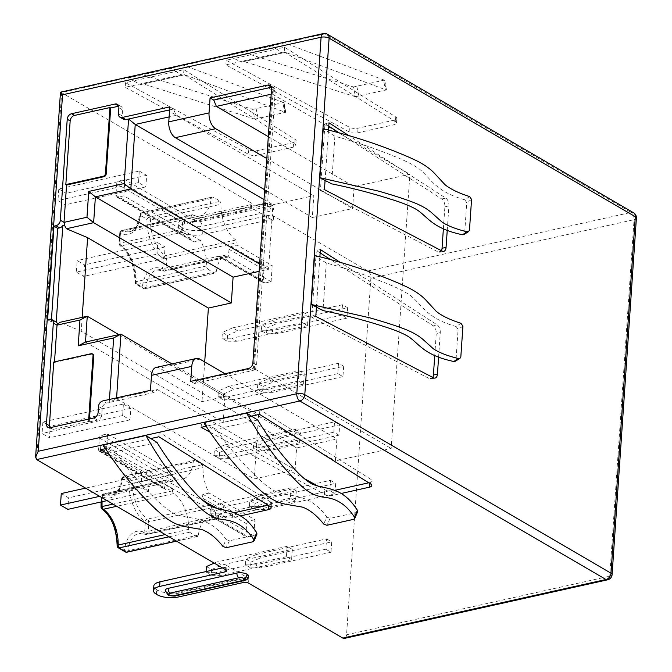 <?xml version="1.0" encoding="UTF-8"?>
<svg xmlns="http://www.w3.org/2000/svg" width="672" height="672" viewBox="0 0 672 672"><rect width="100%" height="100%" fill="white"/><g stroke="black" fill="none" stroke-linecap="round" stroke-linejoin="round"><path stroke-width="0.5" stroke-dasharray="3.36 2.52" d="M296.276 490.795L295.571 501.169L290.413 498.162L291.119 487.796L296.276 490.795L225.8 506.486L220.643 503.479L210.42 508.024L215.578 511.031L215.183 516.793L210.025 513.786L210.42 508.024M295.571 501.169L225.095 516.852L219.937 513.853L290.413 498.162M291.119 487.796L220.643 503.479M210.025 513.786L219.937 513.853M215.578 511.031L225.8 506.486M225.095 516.852L215.183 516.793M343.661 366.282L342.955 376.648L337.798 373.64L338.503 363.275L343.661 366.282L273.185 381.965L268.027 378.966L257.804 383.51L262.962 386.509L262.567 392.272L257.41 389.264L257.804 383.51M338.503 363.275L268.027 378.966M342.955 376.648L272.479 392.339L267.322 389.332L337.798 373.64M262.962 386.509L273.185 381.965M272.479 392.339L262.567 392.272M257.41 389.264L267.322 389.332M156.912 254.167L157.693 242.642L165.06 246.935L164.27 258.46L156.912 254.167L76.364 272.093L77.146 260.576L84.512 264.869L83.731 276.385L76.364 272.093M164.27 258.46L83.731 276.385M157.693 242.642L77.146 260.576M165.06 246.935L84.512 264.869M141.028 487.141L141.809 475.616L149.176 479.909L148.386 491.434L141.028 487.141L99.683 496.339M148.386 491.434L107.05 500.632M141.809 475.616L85.604 488.124M61.27 493.542L68.628 497.834L67.847 509.359M149.176 479.909L68.628 497.834M123.413 404.032L130.78 408.324L129.998 419.849L122.632 415.556L123.413 404.032L42.874 421.966L50.232 426.258L49.451 437.774L42.084 433.482L42.874 421.966M122.632 415.556L42.084 433.482M130.78 408.324L50.232 426.258M129.998 419.849L49.451 437.774M139.297 171.066L146.664 175.358L145.874 186.875L138.516 182.582L139.297 171.066L58.758 188.992L66.116 193.284L65.335 204.809L57.968 200.516L58.758 188.992M138.516 182.582L57.968 200.516M146.664 175.358L66.116 193.284M145.874 186.875L65.335 204.809M307.541 325.576L237.065 341.258L231.907 338.26L302.383 322.568L303.097 312.203L232.613 327.886L237.77 330.893L308.246 315.202L307.541 325.576L302.383 322.568M303.097 312.203L308.246 315.202M232.613 327.886L222.39 332.43L227.548 335.437L227.153 341.2L221.995 338.192L222.39 332.43M221.995 338.192L231.907 338.26M227.548 335.437L237.77 330.893M237.065 341.258L227.153 341.2M303.551 384.107L233.075 399.79L227.917 396.791L298.393 381.1L299.099 370.734L228.623 386.417L233.78 389.424L304.256 373.733L303.551 384.107L298.393 381.1M299.099 370.734L304.256 373.733M228.623 386.417L218.4 390.961L223.558 393.968L223.163 399.731L218.005 396.724L218.4 390.961M218.005 396.724L227.917 396.791M223.558 393.968L233.78 389.424M233.075 399.79L223.163 399.731M299.561 442.638L229.085 458.321L223.927 455.322L294.403 439.631L295.109 429.265L224.633 444.948L229.79 447.955L300.266 432.264L299.561 442.638L294.403 439.631M295.109 429.265L300.266 432.264M224.633 444.948L214.41 449.492L219.568 452.5L219.173 458.262L214.015 455.255L214.41 449.492M214.015 455.255L223.927 455.322M219.568 452.5L229.79 447.955M229.085 458.321L219.173 458.262M330.985 552.241L260.509 567.932L255.352 564.925L325.828 549.234L326.533 538.868L256.057 554.551L261.215 557.558L331.691 541.876L330.985 552.241L325.828 549.234M326.533 538.868L331.691 541.876M256.057 554.551L245.834 559.104L250.992 562.103L250.597 567.865L245.44 564.858L245.834 559.104M245.44 564.858L255.352 564.925M250.992 562.103L261.215 557.558M260.509 567.932L250.597 567.865M334.975 493.71L264.499 509.401L259.342 506.394L329.818 490.703L330.523 480.337L260.047 496.02L265.205 499.027L335.681 483.344L334.975 493.71L329.818 490.703M330.523 480.337L335.681 483.344M260.047 496.02L249.824 500.573L254.982 503.572L254.587 509.334L249.43 506.327L249.824 500.573M249.43 506.327L259.342 506.394M254.982 503.572L265.205 499.027M264.499 509.401L254.587 509.334M338.965 435.179L333.808 432.172L334.513 421.806L264.037 437.497L269.195 440.496L339.671 424.813L338.965 435.179L268.489 450.87L258.577 450.803L253.42 447.796L253.814 442.042L258.972 445.04L258.577 450.803M334.513 421.806L339.671 424.813M333.808 432.172L263.332 447.863L253.42 447.796M264.037 437.497L253.814 442.042M258.972 445.04L269.195 440.496M268.489 450.87L263.332 447.863M209.135 493.063L203.095 494.407C201.894 495.088 202.012 496.49 203.431 498.624A30.248 17.086 -102.5 0 0 209.849 505.184A2.503 1.411 77.5 0 1 211.075 507.906A39.371 22.235 -102.5 0 1 210.89 514.954L211.571 516.617L247.733 537.205L253.772 535.861L254.873 519.733L209.135 493.063A30.248 17.086 -102.5 0 1 203.028 467.628A2.503 1.411 77.5 0 0 201.936 464.78A39.371 22.235 -102.5 0 0 198.316 462.193A39.371 22.235 -102.5 0 0 194.62 460.513A2.503 1.411 77.5 0 0 194.158 460.488A2.503 1.411 77.5 0 0 193.242 461.924A30.248 17.086 -102.5 0 1 184.271 478.565L107.604 433.868L101.556 435.212A2.503 1.831 -59.8 0 0 99.389 437.968L98.608 449.484A2.503 1.831 -59.8 0 0 99.355 451.198A2.503 1.831 -59.8 0 0 100.464 451.34L106.504 449.996L107.604 433.868M253.772 535.861L218.694 515.407A39.371 22.235 -102.5 0 1 218.35 517.566A2.503 1.411 77.5 0 1 217.468 518.792A2.503 1.411 77.5 0 1 216.863 518.708A30.248 17.086 -102.5 0 0 209.53 517.675A30.248 17.086 -102.5 0 0 198.433 535.055A2.503 1.411 77.5 0 1 197.518 536.491A2.503 1.411 77.5 0 1 197.056 536.458A39.371 22.235 -102.5 0 1 189.739 532.19A2.503 1.411 77.5 0 1 188.639 529.343A30.248 17.086 -102.5 0 0 173.771 493.584A2.503 1.411 77.5 0 1 172.544 490.862A39.371 22.235 -102.5 0 1 172.511 488.485L166.471 489.829L165.346 489.67L164.522 487.914A39.371 22.235 -102.5 0 1 165.27 481.202L102.85 495.096A2.503 1.235 -169.7 0 0 101.816 495.86A2.503 1.235 -169.7 0 0 102.262 496.759A32.743 18.497 77.5 0 0 122.212 479.06A36.868 20.824 -102.5 0 1 129.066 483.059A32.743 18.497 77.5 0 0 145.16 521.766A36.868 20.824 -102.5 0 1 144.43 532.493A32.743 18.497 77.5 0 0 124.488 550.183A36.868 20.824 -102.5 0 1 117.634 546.193A32.743 18.497 77.5 0 0 101.531 507.478A36.868 20.824 -102.5 0 1 102.262 496.759A2.503 1.882 -64.4 0 1 104.336 493.954L166.757 480.06A2.503 1.411 77.5 0 0 166.152 479.976A2.503 1.411 77.5 0 0 165.27 481.202M172.511 488.485L106.504 449.996M102.127 509.09A2.503 1.764 124.5 0 1 101.531 507.478A2.503 0.655 178.2 0 1 101.044 507.108M117.146 545.672A2.503 0.84 -178.5 0 0 117.634 546.193A2.503 1.655 130.3 0 0 118.028 547.646M125.723 552.115A2.503 1.957 108.1 0 1 124.488 550.183A2.503 1.067 6.4 0 0 127.957 550.738A2.503 1.411 -102.5 0 1 127.042 552.174M198.433 535.055L127.957 550.738A30.248 17.086 -102.5 0 1 139.054 533.366A30.248 17.086 -102.5 0 1 146.387 534.4A2.503 1.882 115.6 0 1 145.362 534.299A2.503 1.882 115.6 0 1 144.43 532.493A2.503 1.235 10.3 0 0 147.874 533.257A2.503 1.411 -102.5 0 1 146.992 534.484A2.503 1.411 -102.5 0 1 146.387 534.4L216.863 518.708M218.694 515.407L212.654 516.751M218.35 517.566L147.874 533.257A39.371 22.235 77.5 0 0 148.655 521.808A2.503 0.655 -1.8 0 1 145.16 521.766A2.503 1.764 -55.5 0 1 147.428 519.078A30.248 17.086 -102.5 0 1 132.552 483.319A2.503 0.84 1.5 0 1 129.066 483.059A2.503 1.655 -49.7 0 1 131.46 480.472A2.503 1.411 -102.5 0 1 132.552 483.319L203.028 467.628M203.431 498.624L246.666 523.824L245.876 535.349A2.503 1.831 120.2 0 0 246.632 537.062A2.503 1.831 120.2 0 0 247.733 537.205M254.873 519.733L248.833 521.077A2.503 1.831 120.2 0 0 246.666 523.824M99.389 437.968L173.544 481.202A30.248 17.086 -102.5 0 1 166.757 480.06M184.271 478.565L111.67 494.987A30.248 17.086 -102.5 0 1 104.336 493.954A2.503 1.411 -102.5 0 0 103.732 493.87A2.503 2.503 0 0 0 101.816 495.86L101.102 501.959M201.936 464.78L131.46 480.472A39.371 22.235 77.5 0 0 127.831 477.884A39.371 22.235 77.5 0 0 124.144 476.204A2.503 1.957 -71.9 0 0 122.212 479.06A2.503 1.067 -173.6 0 1 121.741 478.338A2.503 1.067 -173.6 0 1 122.766 477.607A2.503 1.411 -102.5 0 1 123.682 476.171A2.503 1.411 -102.5 0 1 124.144 476.204L194.62 460.513M191.276 216.023A39.371 22.235 -102.5 0 0 190.94 218.182L124.925 179.693L118.885 181.037A2.503 1.831 -59.8 0 0 116.718 183.792L182.633 222.222A39.371 22.235 -102.5 0 0 182.44 229.261A2.503 1.411 77.5 0 0 183.674 231.991A30.248 17.086 -102.5 0 1 190.092 238.552L192.982 241.508L194.452 241.87L200.491 240.526A30.248 17.086 -102.5 0 1 206.598 265.952A2.503 1.411 77.5 0 0 207.69 268.808L137.214 284.491A2.503 1.655 130.3 0 1 135.988 284.256A2.503 1.655 130.3 0 1 135.593 282.803A32.743 18.497 77.5 0 0 119.49 244.087A36.868 20.824 -102.5 0 1 120.221 233.369A32.743 18.497 77.5 0 0 140.162 215.67A36.868 20.824 -102.5 0 1 147.017 219.668A32.743 18.497 77.5 0 0 163.12 258.376A36.868 20.824 -102.5 0 1 162.389 269.102A32.743 18.497 77.5 0 0 142.439 286.793A36.868 20.824 -102.5 0 1 135.593 282.803A2.503 0.84 -178.5 0 1 135.106 282.282C134.4 265.205 129.394 253.008 120.086 245.7A2.503 1.764 124.5 0 1 119.49 244.087A2.503 0.655 178.2 0 1 119.003 243.718A2.503 2.503 0 0 0 120.086 245.7A2.503 1.764 124.5 0 0 121.254 245.885A30.248 17.086 -102.5 0 1 136.122 281.644A2.503 0.84 -178.5 0 0 135.106 282.282A2.503 2.503 0 0 0 135.988 284.256L143.674 288.725A2.503 1.957 108.1 0 1 142.439 286.793A2.503 1.067 6.4 0 0 145.916 287.356A30.248 17.086 -102.5 0 1 157.004 269.976A30.248 17.086 -102.5 0 1 164.338 271.009A2.503 1.882 115.6 0 1 163.321 270.908A2.503 1.882 115.6 0 1 162.389 269.102A2.503 1.235 10.3 0 0 165.833 269.867A39.371 22.235 77.5 0 0 166.614 258.418A2.503 0.655 -1.8 0 1 163.12 258.376A2.503 1.764 -55.5 0 1 165.388 255.688A30.248 17.086 -102.5 0 1 150.511 219.929A2.503 0.84 1.5 0 1 147.017 219.668A2.503 1.655 -49.7 0 1 149.419 217.081A39.371 22.235 77.5 0 0 145.79 214.494A39.371 22.235 77.5 0 0 142.103 212.814A2.503 1.957 -71.9 0 0 140.162 215.67A2.503 1.067 -173.6 0 1 139.692 214.948A2.503 1.067 -173.6 0 1 140.717 214.225A30.248 17.086 -102.5 0 1 129.629 231.596A30.248 17.086 -102.5 0 1 122.296 230.563A2.503 1.882 -64.4 0 0 120.221 233.369A2.503 1.235 -169.7 0 1 119.776 232.47L119.003 243.718A2.503 0.655 178.2 0 1 120.019 243.155A39.371 22.235 77.5 0 1 120.8 231.706A2.503 1.235 -169.7 0 0 119.776 232.47A2.503 2.503 0 0 1 121.691 230.479A2.503 1.411 -102.5 0 1 122.296 230.563L192.772 214.88A2.503 1.411 77.5 0 0 192.167 214.788A2.503 1.411 77.5 0 0 191.276 216.023L120.8 231.706A2.503 1.411 -102.5 0 1 121.691 230.479L192.167 214.788M207.69 268.808A39.371 22.235 -102.5 0 0 215.006 273.076A2.503 1.411 77.5 0 0 215.477 273.101A2.503 1.411 77.5 0 0 216.392 271.664A30.248 17.086 -102.5 0 1 225.364 255.024L219.324 256.368L265.062 283.03A2.503 1.831 120.2 0 1 263.962 282.887A2.503 1.831 120.2 0 1 263.206 281.173L263.987 269.657A2.503 1.831 120.2 0 1 266.162 266.902L272.202 265.558L237.115 245.104L231.076 246.448L229.001 249.253A39.371 22.235 -102.5 0 1 228.253 255.973L165.833 269.867A2.503 1.411 -102.5 0 1 164.942 271.093A2.503 1.411 -102.5 0 1 164.338 271.009L226.758 257.116A2.503 1.411 77.5 0 0 227.371 257.2A2.503 1.411 77.5 0 0 228.253 255.973M226.758 257.116A30.248 17.086 -102.5 0 0 219.979 255.973C218.383 256.36 218.165 256.486 219.324 256.368C218.165 256.486 218.383 256.36 219.979 255.973L157.004 269.976L163.321 270.908A2.503 2.503 0 0 0 164.942 271.093L227.371 257.2M192.772 214.88A30.248 17.086 -102.5 0 0 200.105 215.914A30.248 17.086 -102.5 0 0 211.193 198.534A2.503 1.411 77.5 0 1 212.108 197.098A2.503 1.411 77.5 0 1 212.579 197.123A39.371 22.235 -102.5 0 1 216.266 198.803A39.371 22.235 -102.5 0 1 219.895 201.39L149.419 217.081A2.503 1.411 -102.5 0 1 150.511 219.929L220.987 204.246A2.503 1.411 77.5 0 0 219.895 201.39M237.115 245.104A39.371 22.235 -102.5 0 0 237.09 242.726A2.503 1.411 77.5 0 0 235.864 239.996A30.248 17.086 -102.5 0 1 220.987 204.246M265.062 283.03L271.102 281.686L225.364 255.024M206.598 265.952L136.122 281.644A2.503 1.411 -102.5 0 0 137.214 284.491A39.371 22.235 77.5 0 0 144.53 288.758A2.503 1.957 108.1 0 1 143.674 288.725A2.503 2.503 0 0 0 145.001 288.792A2.503 1.411 -102.5 0 1 144.53 288.758L215.006 273.076M182.633 222.222L184.901 219.526L190.94 218.182M116.718 183.792L115.928 195.317A2.503 1.831 -59.8 0 0 116.684 197.022A2.503 1.831 -59.8 0 0 117.785 197.173L123.833 195.829L124.925 179.693M200.491 240.526L123.833 195.829M271.102 281.686L272.202 265.558M165.22 590.344A7.249 2.772 -176.1 0 0 166.614 592.133L166.874 592.284A7.249 2.772 -176.1 0 0 176.988 593.477L245.725 578.18A7.249 2.772 -176.1 0 0 248.69 576.181M225.229 569.537L225.38 567.26A3.746 1.436 -176.1 0 0 226.918 566.236A3.746 1.436 -176.1 0 0 226.195 565.303L248.875 578.525A3.746 1.436 -176.1 0 0 243.642 577.912L178.206 592.477A14.994 5.737 3.9 0 1 157.282 590.016L156.971 594.628M156.383 594.283L156.694 589.672L157.282 590.016M156.694 589.672A14.994 5.737 3.9 0 1 153.812 585.967M225.38 567.26L222.457 567.916M210.126 432.222L324.425 494.34A6.25 2.386 -176.1 0 0 333.001 495.289L341.275 493.45M203.801 422.604L209.219 425.552L206.144 426.241M109.452 454.633L223.742 516.751A6.25 2.386 -176.1 0 0 232.319 517.7L240.593 515.861M103.118 445.015L108.536 447.964L105.462 448.652M193.208 221.264L261.946 205.96A7.249 2.772 3.9 0 1 272.059 207.152L272.32 207.304A7.249 2.772 3.9 0 1 273.714 209.093A7.249 2.772 3.9 0 1 270.749 211.092L202.012 226.397A7.249 2.772 3.9 0 1 191.898 225.204L191.638 225.053A7.249 2.772 3.9 0 1 190.243 223.255A7.249 2.772 3.9 0 1 193.208 221.264A3.746 2.117 77.5 0 1 194.603 218.887L263.34 203.591A3.746 2.117 77.5 0 0 261.946 205.96M607.606 579.818A5.746 3.251 77.5 0 0 609.739 576.181L346.567 634.763L370.868 278.275A5.746 3.251 -102.5 0 0 367.844 271.001L273.588 216.048A3.746 1.436 -176.1 0 0 268.355 215.435L202.919 230A14.994 5.737 3.9 0 1 181.994 227.539L181.684 232.151L181.096 231.806L181.406 227.195L181.994 227.539M268.355 215.435L268.044 220.046A3.746 1.436 3.9 0 1 273.269 220.66L250.589 207.438A3.746 1.436 3.9 0 1 251.311 208.362A3.746 1.436 3.9 0 1 249.782 209.395L184.338 223.961A14.994 5.737 -176.1 0 0 178.214 228.094A14.994 5.737 -176.1 0 0 181.096 231.806M181.684 232.151A14.994 5.737 -176.1 0 0 202.6 234.612L268.044 220.046M181.406 227.195A14.994 5.737 3.9 0 1 178.525 223.49A14.994 5.737 3.9 0 1 184.649 219.358L250.093 204.784A3.746 1.436 -176.1 0 0 251.63 203.759A3.746 1.436 -176.1 0 0 250.908 202.826L60.572 92.064M128.142 77.935L170.948 68.401L175.837 71.467L183.901 69.678L295.075 139.364A6.25 2.386 3.9 0 1 296.142 140.826A6.25 2.386 3.9 0 1 293.588 142.548L257.342 150.612A6.25 2.386 3.9 0 1 248.766 149.671L125.504 82.673L133.56 80.875L128.142 77.935L141.002 74.197L252.773 109.376L254.822 119.154L285.382 112.35L283.592 102.514L252.773 109.376M228.824 55.524L271.631 45.99L276.52 49.056L284.575 47.267L395.758 116.953A6.25 2.386 3.9 0 1 396.824 118.415A6.25 2.386 3.9 0 1 394.271 120.137L358.025 128.201A6.25 2.386 3.9 0 1 349.448 127.26L226.187 60.262L234.242 58.464L228.824 55.524L241.685 51.786L353.455 86.965L355.505 96.743L386.064 89.939L384.275 80.111L353.455 86.965M320.132 252.899L316.336 250.454L311.783 317.276L429.475 378.706A6.25 3.528 77.5 0 0 431.088 378.966A6.25 3.528 77.5 0 0 432.802 377.446M434.742 355.496L436.237 333.539A6.25 3.528 77.5 0 0 433.087 325.71L330.515 259.594M460.967 323.299L456.145 326.525C426.023 317.999 422.31 304.97 410.6 295.663C404.746 291.446 395.766 286.986 383.653 282.274C365.77 274.991 346.634 268.556 326.248 262.979L319.738 258.779L316.436 307.163M326.248 262.979L322.997 310.582M456.145 326.525L458.102 329.398L456.028 359.764L455.154 361.301M328.776 126.16L324.979 123.715L320.418 190.537L438.11 251.966A6.25 3.528 77.5 0 0 439.723 252.227A6.25 3.528 77.5 0 0 441.445 250.706M443.377 228.757L444.881 206.791A6.25 3.528 77.5 0 0 441.731 198.971L339.158 132.854M325.08 180.424L328.373 132.04L323.24 128.73M469.602 196.56L464.789 199.786C434.658 191.26 430.945 178.231 419.244 168.924C413.389 164.707 404.41 160.247 392.297 155.534C374.413 148.243 355.278 141.817 334.883 136.24L328.373 132.04L328.516 130.049M334.883 136.24L331.64 183.842M464.789 199.786L466.738 202.658L464.671 233.024L463.798 234.562M91.182 353.699L91.921 354.127A2.503 1.831 120.2 0 1 93.022 354.27M109.452 399.454L109.25 402.461L116.533 398.672L254.234 478.96L295.117 469.862L296.604 447.964L336.882 439.001L335.387 460.891L391.163 448.476L409.861 174.258L354.077 186.673L352.59 208.564L312.312 217.526L313.807 195.636L272.933 204.742L268.531 269.262L259.123 271.354M116.592 397.866L116.533 398.672L157.416 389.575L154.157 392.465L109.25 402.461L106.529 403.066L102.85 400.924M190.747 381.36L194.426 383.502L197.686 380.612L253.462 368.197L272.16 93.979L409.861 174.258M194.426 383.502L252.218 370.642L254.159 370.012L253.462 368.197L391.163 448.476M171.973 363.913L258.636 414.431L254.234 478.96M85.495 342.04L223.196 422.327L258.636 414.431M118.81 334.631L224.952 396.514L223.196 422.327M82.177 317.36L81.236 331.22L202.003 401.621L224.952 396.514M81.236 331.22L60.01 322.3M204.708 361.948L202.003 401.621M259.619 264.062L268.531 269.262M264.02 199.542L272.933 204.742M315.806 316.386L311.783 317.276M438.606 357.008L440.261 332.64A6.25 3.528 77.5 0 0 437.111 324.82L340.166 262.324M320.368 249.556L316.336 250.454M319.872 256.788L319.738 258.779L314.605 255.469M324.45 189.647L320.418 190.537M447.241 230.269L448.904 205.901A6.25 3.528 77.5 0 0 445.754 198.08L348.802 135.584M329.003 122.816L324.979 123.715M197.686 380.612L335.387 460.891M254.159 370.012L254.268 369.575A4.998 3.654 -59.8 0 0 256.561 365.131L275.251 90.913A4.998 3.654 -59.8 0 0 273.739 87.494A4.998 3.654 -59.8 0 0 273.512 87.368L272.16 93.979L271.202 94.189M254.268 369.575L273.512 87.368M273.428 87.394L271.429 87.226M268.304 136.668L354.077 186.673M264.684 189.764L312.312 217.526M266.809 158.558L352.59 208.564M169.798 106.882L173.477 109.032L176.106 115.357L313.807 195.636M176.106 115.357L169.109 116.911M173.477 109.032L169.588 109.897M123.648 119.339A4.998 3.654 120.2 0 1 122.144 115.92L122.556 109.872A4.998 3.654 -59.8 0 0 121.044 106.453A4.998 3.654 -59.8 0 0 118.843 106.159L118.734 106.184M51.458 319.385L51.29 321.863L53.298 321.418A4.998 3.654 120.2 0 1 55.507 321.712M91.921 354.127L54.466 362.46L53.735 362.032M50.156 427.678L53.105 429.4A4.998 3.654 120.2 0 1 50.904 429.106A4.998 3.654 120.2 0 1 49.72 427.753M53.105 429.4L88.544 421.512L88.712 419.101M89.485 418.925L89.284 421.94L88.544 421.512M89.284 421.94L97.44 420.126A4.998 3.654 -59.8 0 0 101.774 414.616L102.186 408.576A4.998 3.654 120.2 0 1 106.529 403.066M54.508 361.855L54.466 362.46M157.416 389.575L295.117 469.862M224.944 373.741L336.882 439.001M156.139 367.433A12.499 7.056 -102.5 0 1 159.642 368.113L296.604 447.964M349.138 131.863L225.868 64.873L284.264 51.87L395.438 121.556A6.25 2.386 3.9 0 1 396.505 123.026A6.25 2.386 3.9 0 1 393.952 124.748L357.706 132.812A6.25 2.386 3.9 0 1 349.138 131.863L349.448 127.26M355.505 96.743L243.995 61.513L241.114 62.202L234.242 58.464L276.52 49.056L282.719 52.945L285.323 52.315L386.064 89.939L385.4 90.191L383.611 80.363L384.275 80.111L283.298 42.521L271.631 45.99M241.114 62.202L282.719 52.945M293.278 147.16L257.032 155.224A6.25 2.386 3.9 0 1 248.455 154.274L125.194 87.284L183.582 74.281L294.764 143.968A6.25 2.386 3.9 0 1 295.823 145.438A6.25 2.386 3.9 0 1 293.278 147.16L293.588 142.548M254.822 119.154L143.312 83.924L140.44 84.613L133.56 80.875L175.837 71.467L182.036 75.356L184.649 74.726L285.382 112.35L284.726 112.602L282.929 102.774L283.592 102.514L182.616 64.932L170.948 68.401M140.44 84.613L182.036 75.356M218.257 508.998L224.062 512.148A6.25 2.386 -176.1 0 0 232.63 513.089L234.679 512.635M268.069 505.201L268.876 505.025A6.25 2.386 -176.1 0 0 271.429 503.303A6.25 2.386 -176.1 0 0 270.362 501.841L159.188 432.155L100.792 445.15L203.54 500.993M150.814 438.556L108.536 447.964L115.408 451.702C127.226 468.644 139.936 483.722 153.527 496.936C162.162 505.806 169.89 511.703 176.728 514.634C191.033 519.792 208.69 515.231 226.162 539.524L222.978 546.454M157.013 442.436L115.408 451.702M256.964 534.106L255.94 534.87L229.404 540.775L226.162 539.524M368.743 482.79L369.558 482.614A6.25 2.386 -176.1 0 0 372.112 480.892A6.25 2.386 -176.1 0 0 371.045 479.43L259.871 409.744L201.474 422.738L304.223 478.582M318.94 486.587L324.736 489.737A6.25 2.386 -176.1 0 0 333.312 490.678L335.353 490.224M251.496 416.144L209.219 425.552L216.09 429.29C227.909 446.233 240.618 461.311 254.209 474.524C262.844 483.395 270.572 489.292 277.402 492.223C291.715 497.381 309.372 492.82 326.844 517.112L323.66 524.042M257.687 420.025L216.09 429.29M357.638 511.694L356.614 512.459L330.078 518.364L326.844 517.112M47.603 319.721L51.29 321.863M150.469 390.323L154.157 392.465M327.373 34.247A5.746 4.208 -59.8 0 0 324.836 33.911A5.746 3.251 77.5 0 0 323.232 33.6M636.392 218.114A5.746 2.201 3.9 0 1 634.049 219.694L609.739 576.181A5.746 2.201 -176.1 0 0 612.091 574.594M370.868 278.275L634.049 219.694A5.746 3.251 77.5 0 0 631.016 212.419A5.746 4.208 120.2 0 1 633.553 212.755M346.567 634.763A5.746 3.251 -102.5 0 1 344.425 638.4M100.481 449.761L100.792 445.15M158.869 436.758L159.188 432.155M201.155 427.35L201.474 422.738M259.552 414.347L259.871 409.744M284.575 47.267L284.264 51.87M226.187 60.262L225.868 64.873M183.901 69.678L183.582 74.281M125.504 82.673L125.194 87.284M292.286 549.326L291.581 559.7L286.423 556.693L287.129 546.328L292.286 549.326L221.81 565.018L216.653 562.01L214.2 563.102M291.581 559.7L221.105 575.383L215.947 572.384L286.423 556.693M287.129 546.328L216.653 562.01M206.43 566.555L211.588 569.562L211.193 575.324L206.035 572.317L206.086 571.561M206.035 572.317L215.947 572.384M211.588 569.562L221.81 565.018M221.105 575.383L211.193 575.324M347.651 307.751L346.945 318.116L341.788 315.118L342.493 304.744L347.651 307.751L277.175 323.434L272.017 320.435L261.794 324.979L266.952 327.978L266.557 333.74L261.4 330.742L261.794 324.979M342.493 304.744L272.017 320.435M346.945 318.116L276.469 333.808L271.312 330.8L341.788 315.118M266.952 327.978L277.175 323.434M276.469 333.808L266.557 333.74M261.4 330.742L271.312 330.8M193.242 461.924L122.766 477.607A30.248 17.086 -102.5 0 1 111.67 494.987C116.214 494.76 119.574 489.208 121.741 478.338A2.503 2.503 0 0 1 123.682 476.171L194.158 460.488M209.849 505.184L147.428 519.078A2.503 1.411 -102.5 0 1 148.655 521.808L211.075 507.906M100.464 451.34L166.471 489.829M172.544 490.862L113.014 504.109M173.771 493.584L116.743 506.285M166.152 479.976L103.732 493.87A2.503 1.411 -102.5 0 0 102.85 495.096A39.371 22.235 77.5 0 0 102.102 501.732M188.639 529.343L165.236 534.551M189.739 532.19L169.075 536.794M197.056 536.458L176.392 541.061M210.89 514.954L245.876 535.349M98.608 449.484L164.522 487.914M101.556 435.212L178.223 479.909M203.095 494.407L248.833 521.077M183.674 231.991L121.254 245.885A2.503 1.411 -102.5 0 1 120.019 243.155L182.44 229.261M216.392 271.664L145.916 287.356A2.503 1.411 -102.5 0 1 145.001 288.792L215.477 273.101M211.193 198.534L140.717 214.225A2.503 1.411 -102.5 0 1 141.632 212.789A2.503 1.411 -102.5 0 1 142.103 212.814L212.579 197.123M235.864 239.996L165.388 255.688A2.503 1.411 -102.5 0 1 166.614 258.418L237.09 242.726M231.076 246.448L266.162 266.902M229.001 249.253L263.987 269.657M219.979 255.973L263.206 281.173M115.928 195.317L190.092 238.552M118.885 181.037L184.901 219.526M117.785 197.173L194.452 241.87M244.331 580.549A3.746 2.117 77.5 0 0 245.725 578.18M175.594 595.854A3.746 2.117 77.5 0 0 176.988 593.477M167.882 594.77A3.746 2.738 120.2 0 1 166.874 592.284M225.884 569.915L226.195 565.303M178.206 592.477L177.887 597.089M248.875 578.525L248.564 583.136M243.642 577.912L243.331 582.523M167.748 594.703A3.746 2.738 120.2 0 1 166.614 592.133M264.39 203.792A3.503 1.336 3.9 0 1 269.27 204.364L269.539 204.515A3.503 1.336 3.9 0 1 268.775 206.346L200.038 221.651A3.503 1.336 3.9 0 1 195.157 221.071L194.897 220.92A3.503 1.336 3.9 0 1 195.653 219.089L264.39 203.792A3.746 2.117 77.5 0 0 263.34 203.591C262.76 202.91 271.505 203.843 270.925 204.582A3.746 2.738 120.2 0 1 272.059 207.152M195.653 219.089A3.746 2.117 77.5 0 0 194.603 218.887C191.226 220.584 192.074 218.719 190.243 223.255M268.775 206.346A3.746 2.117 -102.5 0 1 270.749 211.092M200.038 221.651A3.746 2.117 -102.5 0 1 202.012 226.397M273.588 216.048L273.269 220.66M202.919 230L202.6 234.612M367.844 271.001L631.016 212.419L324.836 33.911L61.656 92.492L36.632 459.581M250.589 207.438L250.908 202.826M249.782 209.395L250.093 204.784M184.338 223.961L184.649 219.358M195.157 221.071A3.746 2.738 -59.8 0 0 191.898 225.204M194.897 220.92A3.746 2.738 -59.8 0 0 191.638 225.053M462.924 326.172L458.102 329.398M456.028 359.764L460.832 356.832M471.559 199.433L466.738 202.658M464.671 233.024L469.476 230.093M433.499 377.807L429.475 378.706M440.261 332.64L436.237 333.539M437.111 324.82L433.087 325.71M442.142 251.068L438.11 251.966M448.904 205.901L444.881 206.791M445.754 198.08L441.731 198.971M199.912 359.15L159.642 368.113M356.815 86.327L358.865 96.104M256.141 108.73L258.191 118.516M253.008 541.741L255.94 534.87M229.404 540.775L226.212 547.705M353.682 519.33L356.614 512.459M330.078 518.364L326.894 525.294M248.531 368.491L252.218 370.642M252.874 362.989L256.561 365.131M271.572 88.771L275.251 90.913M122.144 115.92L118.457 113.77M118.868 107.73L122.556 109.872M53.298 321.418L49.619 319.267M93.752 417.976L97.44 420.126M98.095 412.474L101.774 414.616M102.186 408.576L98.507 406.426M223.742 516.751L224.062 512.148M232.319 517.7L232.63 513.089M268.834 505.68L268.876 505.025M270.052 506.444L270.362 501.841M324.425 494.34L324.736 489.737M333.001 495.289L333.312 490.678M369.516 483.269L369.558 482.614M370.734 484.033L371.045 479.43M395.758 116.953L395.438 121.556M394.271 120.137L393.952 124.748M358.025 128.201L357.706 132.812M295.075 139.364L294.764 143.968M257.342 150.612L257.032 155.224M248.766 149.671L248.455 154.274M269.27 204.364A3.746 2.738 120.2 0 1 270.925 204.582L271.186 204.733A3.746 2.738 120.2 0 1 272.32 207.304M269.539 204.515A3.746 2.738 120.2 0 1 271.186 204.733C272.219 204.817 273.059 206.27 273.714 209.093M197.518 536.491L176.56 541.153M209.53 517.675L139.054 533.366L145.362 534.299A2.503 2.503 0 0 0 146.992 534.484L217.468 518.792M211.571 516.617L246.632 537.062M99.355 451.198L165.346 489.67M200.105 215.914L129.629 231.596C134.173 231.37 137.533 225.817 139.692 214.948A2.503 2.503 0 0 1 141.632 212.789L212.108 197.098M218.593 256.435L263.962 282.887M116.684 197.022L192.982 241.508M226.598 570.839L226.918 566.236M251.311 208.362L251.63 203.759M178.214 228.094L178.525 223.49M431.088 378.966L435.112 378.067M439.723 252.227L443.755 251.328M243.995 61.522L285.323 52.315M386.459 89.922L384.67 80.086M143.312 83.924L184.649 74.726M285.776 112.333L283.987 102.497M270.06 85.344L273.739 87.494M117.365 104.303L121.044 106.453M47.956 427.392L50.904 429.106M271.429 503.303L271.118 507.914M372.112 480.892L371.792 485.503M396.505 123.026L396.824 118.415M283.298 42.521L241.685 51.786M295.823 145.438L296.142 140.826M182.616 64.932L141.002 74.197"/><path stroke-width="1.01" d="M99.683 496.339L60.48 505.067L61.27 493.542L85.604 488.124M107.05 500.632L67.847 509.359L60.48 505.067M116.743 506.285L103.295 509.275A2.503 1.764 124.5 0 1 102.127 509.09A2.503 2.503 0 0 1 101.044 507.108A2.503 0.655 178.2 0 1 102.068 506.545L113.014 504.109M165.236 534.551L118.163 545.034A2.503 0.84 -178.5 0 0 117.146 545.672C116.441 528.595 111.434 516.398 102.127 509.09M169.075 536.794L119.255 547.882A2.503 1.655 130.3 0 1 118.028 547.646A2.503 2.503 0 0 1 117.146 545.672M102.102 501.732A39.371 22.235 77.5 0 0 102.068 506.545A2.503 1.411 -102.5 0 0 103.295 509.275A30.248 17.086 -102.5 0 1 118.163 545.034A2.503 1.411 -102.5 0 0 119.255 547.882A39.371 22.235 77.5 0 0 126.58 552.149A2.503 1.957 108.1 0 1 125.723 552.115L118.028 547.646M243.281 580.348A3.503 1.336 -176.1 0 0 244.037 578.516L243.776 578.365A3.503 1.336 -176.1 0 0 238.896 577.786L170.159 593.09A3.503 1.336 -176.1 0 0 169.403 594.922L169.663 595.073A3.503 1.336 -176.1 0 0 174.544 595.644L243.281 580.348A3.746 2.117 77.5 0 0 244.331 580.549C245.986 579.398 246.96 581.28 248.69 576.181A7.249 2.772 -176.1 0 0 247.296 574.384L247.036 574.232A7.249 2.772 -176.1 0 0 236.922 573.048L168.185 588.344A7.249 2.772 -176.1 0 0 165.22 590.344L168.008 594.854A3.746 2.738 120.2 0 1 167.882 594.77M323.232 33.6A5.746 3.251 77.5 0 0 321.09 37.237A5.746 2.201 3.9 0 1 329.112 38.178A5.746 4.208 -59.8 0 0 327.373 34.247A5.746 5.746 0 0 0 323.232 33.6L60.48 92.173L35.608 457.052L36.632 459.581L225.884 569.915A3.746 1.436 3.9 0 1 226.598 570.839A3.746 1.436 3.9 0 1 225.07 571.872L159.625 586.438A14.994 5.737 -176.1 0 0 153.502 590.57A14.994 5.737 -176.1 0 0 156.383 594.283L156.971 594.628A14.994 5.737 -176.1 0 0 177.887 597.089L243.331 582.523A3.746 1.436 3.9 0 1 248.564 583.136L342.812 638.089A5.746 3.251 -102.5 0 0 344.425 638.4L607.606 579.818A5.746 5.746 0 0 0 612.091 574.594A5.746 2.201 -176.1 0 0 610.991 573.174A5.746 4.208 120.2 0 1 605.993 579.508A5.746 3.251 77.5 0 0 607.606 579.818M153.502 590.57L153.812 585.967A14.994 5.737 3.9 0 1 159.944 581.834L222.457 567.916M341.275 493.45L369.239 487.225A6.25 2.386 -176.1 0 0 371.792 485.503A6.25 2.386 -176.1 0 0 370.734 484.033L259.552 414.347L251.496 416.144L246.607 413.078L203.801 422.604C214.813 439.9 226.666 455.515 239.333 469.451C249.665 480.556 258.006 488.645 264.365 493.735C271.429 499.582 278.88 503.152 286.717 504.42L302.434 507.116C309.708 509.746 316.781 515.39 323.66 524.042L326.894 525.294L353.682 519.33L354.715 518.574L354.472 517.188L357.403 510.308L357.638 511.694L354.715 518.574M206.144 426.241L201.155 427.35L210.126 432.222M240.593 515.861L268.565 509.636A6.25 2.386 -176.1 0 0 271.118 507.914A6.25 2.386 -176.1 0 0 270.052 506.444L158.869 436.758L150.814 438.556L145.925 435.49L103.118 445.015C114.139 462.302 125.983 477.918 138.659 491.862C148.982 502.967 157.324 511.056 163.682 516.146C170.747 521.993 178.198 525.563 186.035 526.831L201.751 529.528C209.026 532.157 216.098 537.802 222.978 546.454L226.212 547.705L253.008 541.741L254.033 540.977L253.798 539.599L256.729 532.72L256.964 534.106L254.033 540.977M105.462 448.652L100.481 449.761L109.452 454.633M432.802 377.446A6.25 3.528 77.5 0 0 433.406 375.018L434.742 355.496M330.515 259.594L320.132 252.899M316.436 307.163L322.997 310.582C343.804 314.849 363.334 319.914 381.595 325.786C393.616 329.44 402.536 333.026 408.349 336.554C419.639 344.089 423.679 355.076 453.76 361.494L458.564 358.571L459.959 358.369L460.832 356.832L462.924 326.172L460.967 323.299C450.181 319.872 442 315.932 436.414 311.497L426.938 301.266C422.327 295.999 415.834 291.329 407.459 287.272C400.134 283.651 389.038 279.056 374.161 273.47C355.471 266.624 335.614 260.618 314.605 255.469L311.262 304.458L316.436 307.163L315.806 316.386L433.499 377.807A6.25 3.528 77.5 0 0 435.112 378.067A6.25 3.528 77.5 0 0 437.438 374.119L438.606 357.008M459.959 358.369L455.154 361.301L453.76 361.494M441.445 250.706A6.25 3.528 77.5 0 0 442.05 248.27L443.377 228.757M339.158 132.854L328.776 126.16M325.08 180.424L331.64 183.842C352.447 188.101 371.977 193.175 390.23 199.046C402.259 202.7 411.172 206.287 416.984 209.815C428.282 217.35 432.314 228.337 462.403 234.755L467.2 231.832L468.594 231.63L469.476 230.093L471.559 199.433L469.602 196.56C458.825 193.133 450.643 189.193 445.057 184.75L435.582 174.527C430.962 169.26 424.469 164.59 416.102 160.524C408.778 156.912 397.681 152.309 382.805 146.731C364.106 139.877 344.257 133.879 323.24 128.73L319.906 177.719L325.08 180.424L324.45 189.647L442.142 251.068A6.25 3.528 77.5 0 0 443.755 251.328A6.25 3.528 77.5 0 0 446.074 247.38L447.241 230.269M468.594 231.63L463.798 234.562L462.403 234.755M106.193 173.939A2.503 1.831 120.2 0 1 104.017 176.686L66.562 185.027L65.831 184.598L103.278 176.257A2.503 1.831 -59.8 0 0 105.454 173.502L109.948 107.545L110.687 107.974L106.193 173.939L105.454 173.502M169.588 109.897L128.57 119.028L124.177 183.548L130.83 188.975L95.39 196.862L93.635 222.676L231.336 302.954L208.379 308.07L204.708 361.948M56.213 322.308L58.128 323.736L57.011 325.13L53.332 322.98A4.998 3.654 -59.8 0 0 51.82 319.561L55.507 321.712A4.998 3.654 120.2 0 1 56.213 322.308L62.807 225.624A4.998 3.654 120.2 0 1 59.682 227.858L57.666 228.312L53.987 226.162L55.994 225.716A4.998 3.654 -59.8 0 0 60.337 220.206L67.225 119.221A4.998 3.654 120.2 0 1 71.568 113.719L115.156 104.017A4.998 3.654 120.2 0 1 117.365 104.303A4.998 3.654 120.2 0 1 118.868 107.73L118.457 113.77A4.998 3.654 -59.8 0 0 119.969 117.197L123.648 119.339A4.998 3.654 120.2 0 0 125.857 119.633L128.57 119.028L135.232 124.454L130.83 188.975L259.619 264.062M124.177 183.548L88.738 191.436L95.39 196.862L233.092 277.15L231.336 302.954M88.738 191.436L86.974 217.249L93.635 222.676L66.394 228.74L87.612 237.661L208.379 308.07M88.712 419.101L93.038 355.547A2.503 1.831 -59.8 0 0 92.291 353.842L93.022 354.27A2.503 1.831 120.2 0 1 93.778 355.984L89.485 418.925M92.291 353.842A2.503 1.831 -59.8 0 0 91.182 353.699L53.735 362.032L49.392 425.687A4.998 3.654 120.2 0 0 49.72 427.753M54.508 361.855L57.011 325.13L79.968 320.023L78.212 345.828L85.495 342.04L120.935 334.152L116.592 397.866M79.968 320.023L87.259 316.235L85.495 342.04M78.212 345.828L113.652 337.94L120.935 334.152L171.973 363.913M113.652 337.94L109.452 399.454M58.128 323.736L60.01 322.3L87.259 316.235L118.81 334.631M87.612 237.661L82.177 317.36M259.123 271.354L233.092 277.15M169.109 116.911L135.232 124.454L264.02 199.542M458.564 358.571C447.544 355.9 439.16 352.657 433.415 348.827L423.704 340.091C418.916 335.723 412.247 331.934 403.679 328.726C396.136 325.811 384.947 322.207 370.121 317.906L311.262 304.458M340.166 262.324L320.368 249.556L319.872 256.788M467.2 231.832C456.179 229.16 447.796 225.918 442.05 222.088L432.34 213.352C427.56 208.984 420.89 205.195 412.322 201.986C404.779 199.072 393.59 195.46 378.756 191.167L319.906 177.719M348.802 135.584L329.003 122.816L328.516 130.049M271.429 87.226L213.746 100.069L216.376 106.394L268.304 136.668M271.202 94.189L216.376 106.394M119.969 117.197A4.998 3.654 -59.8 0 0 122.17 117.482L169.798 106.882L168.773 121.859A12.499 7.056 -102.5 0 0 175.35 137.676L264.684 189.764M168.773 121.859L209.042 112.896A12.499 7.056 77.5 0 0 215.62 128.713L266.809 158.558M67.225 119.221L70.165 120.943A4.998 3.654 120.2 0 1 74.508 115.433L109.948 107.545M70.165 120.943L65.831 184.598M66.562 185.027L64.016 222.356L64.806 225.842L66.394 228.74M86.974 217.249L64.016 222.356L60.337 220.206M118.734 106.184L110.687 107.974M57.666 228.312L51.458 319.385M64.806 225.842L62.807 225.624M209.042 112.896L210.067 97.919L267.859 85.058A4.998 3.654 120.2 0 1 270.06 85.344A4.998 3.654 120.2 0 1 271.572 88.771L252.874 362.989A4.998 3.654 120.2 0 1 248.531 368.491L190.747 381.36L191.764 366.374A12.499 7.056 77.5 0 1 196.409 358.47A12.499 7.056 77.5 0 1 199.912 359.15L224.944 373.741M234.679 512.635L268.069 505.201M203.54 500.993L218.257 508.998M256.729 532.72C240.988 507.864 224.818 512.358 211.562 506.486C205.472 503.269 198.492 497.07 190.638 487.889C178.651 474.533 167.437 459.388 157.013 442.436L150.814 438.556M304.223 478.582L318.94 486.587M335.353 490.224L368.743 482.79M357.403 510.308C341.662 485.453 325.492 489.947 312.245 484.075C306.146 480.858 299.174 474.659 291.32 465.478C279.325 452.122 268.12 436.976 257.687 420.025L251.496 416.144M191.764 366.374L151.494 375.346A12.499 7.056 -102.5 0 1 156.139 367.433L196.409 358.47M210.067 97.919L213.746 100.069M53.987 226.162L47.603 319.721L49.619 319.267A4.998 3.654 -59.8 0 1 51.82 319.561M53.332 322.98L46.444 423.973L49.392 425.687M151.494 375.346L150.469 390.323L102.85 400.924A4.998 3.654 -59.8 0 0 98.507 406.426L98.095 412.474A4.998 3.654 120.2 0 1 93.752 417.976L50.156 427.678A4.998 3.654 120.2 0 1 47.956 427.392A4.998 3.654 120.2 0 1 46.444 423.973M296.789 393.725A5.746 3.251 77.5 0 0 299.813 400.999A5.746 4.208 -59.8 0 0 304.802 394.666L329.112 38.178L635.292 216.686L610.991 573.174L304.802 394.666A5.746 2.201 -176.1 0 0 296.789 393.725L321.09 37.237L62.546 94.786L38.237 451.273L296.789 393.725M636.392 218.114A5.746 5.746 0 0 0 633.553 212.755A5.746 4.208 120.2 0 1 635.292 216.686A5.746 2.201 3.9 0 1 636.392 218.114L612.091 574.594M60.48 92.173L62.546 94.786M35.608 457.052L38.237 451.273M145.925 435.49C155.954 453.34 166.79 469.484 178.416 483.924C187.824 495.331 195.35 503.572 201.02 508.645C207.404 514.475 214.158 518.045 221.281 519.355C228.194 520.304 241.592 520.825 253.798 539.599M246.607 413.078C256.637 430.928 267.473 447.073 279.098 461.513C288.498 472.92 296.033 481.16 301.694 486.234C308.087 492.064 314.84 495.634 321.955 496.944C328.877 497.893 342.275 498.414 354.472 517.188M214.2 563.102L206.43 566.555L206.086 571.561M176.392 541.061L126.58 552.149A2.503 1.411 -102.5 0 0 127.042 552.174L176.56 541.153M238.896 577.786A3.746 2.117 -102.5 0 1 236.922 573.048M170.159 593.09A3.746 2.117 -102.5 0 1 168.185 588.344M174.544 595.644A3.746 2.117 77.5 0 0 175.594 595.854L244.331 580.549M169.663 595.073A3.746 2.738 120.2 0 1 168.008 594.854C167.378 595.585 176.215 596.534 175.594 595.854M225.07 571.872L225.229 569.537M159.625 586.438L159.944 581.834M36.632 459.581L299.813 400.999L605.993 579.508L342.812 638.089M169.403 594.922A3.746 2.738 120.2 0 1 167.748 594.703M103.278 176.257L104.017 176.686M93.038 355.547L93.778 355.984M437.438 374.119L433.406 375.018M446.074 247.38L442.05 248.27M175.35 137.676L215.62 128.713M267.859 85.058L271.396 87.125M125.857 119.633L122.17 117.482M115.156 104.017L118.7 106.075M71.568 113.719L74.508 115.433M55.994 225.716L59.682 227.858M268.565 509.636L268.834 505.68M369.239 487.225L369.516 483.269M244.037 578.516A3.746 2.738 -59.8 0 0 247.296 574.384M243.776 578.365A3.746 2.738 -59.8 0 0 247.036 574.232M125.723 552.115A2.503 2.503 0 0 0 127.042 552.174M101.102 501.959L101.044 507.108M327.373 34.247L633.553 212.755"/></g></svg>
